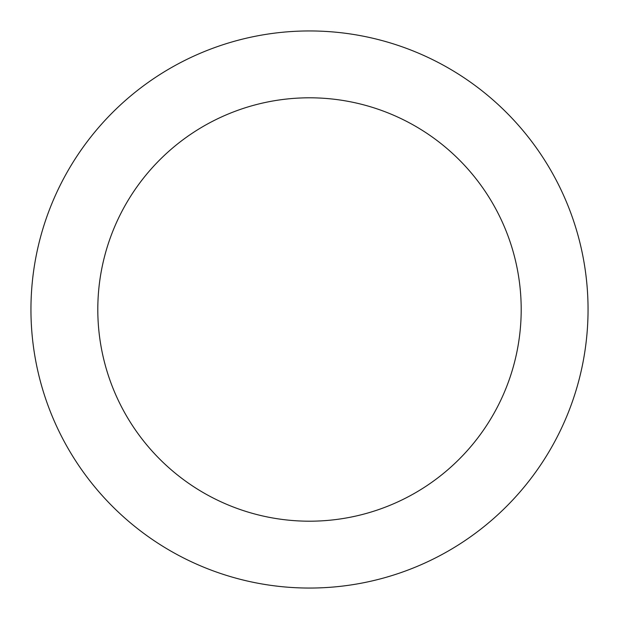 <?xml version="1.0" encoding="UTF-8"?>
<svg xmlns="http://www.w3.org/2000/svg" width="619" height="619" viewBox="0 0 619 619"><rect width="100%" height="100%" fill="white"/><g stroke="black" fill="none" stroke-linecap="round" stroke-linejoin="round"><path stroke-width="0.93" d="M309.5 521.198A211.698 211.698 0 0 0 521.198 309.5A211.698 211.698 0 0 0 309.5 97.802A211.698 211.698 0 0 0 97.802 309.5A211.698 211.698 0 0 0 309.5 521.198M309.5 588.05A278.55 278.55 0 0 0 588.05 309.5A278.55 278.55 0 0 0 309.5 30.95A278.55 278.55 0 0 0 30.95 309.5A278.55 278.55 0 0 0 309.5 588.05"/></g></svg>
